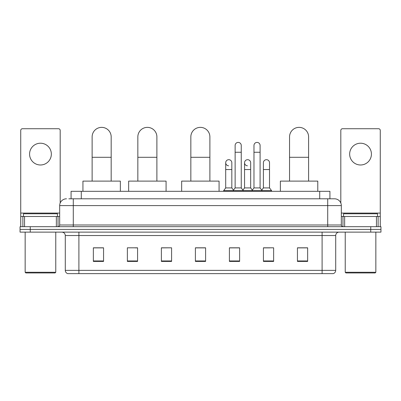 <?xml version="1.0" encoding="UTF-8"?>
<svg xmlns="http://www.w3.org/2000/svg" width="401" height="401" viewBox="0 0 401 401"><rect width="100%" height="100%" fill="white"/><g stroke="black" fill="none" stroke-linecap="round" stroke-linejoin="round"><path stroke-width="0.6" d="M71.077 198.801L71.077 191.317L329.923 191.317L329.923 198.801M69.017 198.801L334.519 198.801A6.802 6.802 0 0 1 341.321 205.603L341.321 224.991C341.411 226.014 341.983 226.58 343.025 226.69M68.862 198.801L73.283 198.801L73.283 205.603L59.679 205.603L59.679 224.991A1.699 1.699 0 0 1 57.975 226.69M66.481 198.801A6.802 6.802 0 0 0 59.679 205.603M30.255 226.69L20.05 226.69L20.05 229.412L30.255 229.412L20.05 229.412L20.05 232.134L30.255 232.134L30.255 229.412L370.745 229.412L30.255 229.412L30.255 226.69L370.745 226.69L370.745 229.412L380.95 229.412L370.745 229.412L370.745 232.134L30.255 232.134M370.745 232.134L380.95 232.134L380.95 226.69L370.745 226.69M341.321 205.603L327.717 205.603L327.717 198.801L334.519 198.801M335.712 270.369C335.617 271.998 334.8 273.086 333.261 273.632L322.103 273.632L322.103 270.369L335.712 270.369L335.712 235.537A3.403 3.403 0 0 1 339.111 232.134M322.103 273.632L67.739 273.632A3.403 3.403 0 0 1 65.288 270.369L65.288 235.537C65.087 233.467 63.954 232.334 61.889 232.134M307.647 261.422L307.647 247.813L297.442 247.813L297.442 261.422L307.647 261.422M273.632 261.422L273.632 247.813L263.427 247.813L263.427 261.422L273.632 261.422M239.618 261.422L239.618 247.813L229.412 247.813L229.412 261.422L239.618 261.422M103.558 261.422L103.558 247.813L93.353 247.813L93.353 261.422L103.558 261.422M137.573 261.422L137.573 247.813L127.368 247.813L127.368 261.422L137.573 261.422M171.588 261.422L171.588 247.813L161.382 247.813L161.382 261.422L171.588 261.422M205.603 261.422L205.603 247.813L195.397 247.813L195.397 261.422L205.603 261.422M263.427 247.883L269.858 247.883M171.588 247.813L161.382 247.883L171.588 247.813M135.122 247.883L137.573 247.883M234.785 247.883L232.169 247.883M205.603 247.883L195.397 247.883M103.558 247.883L93.353 247.883M239.618 247.883L229.412 247.883M307.647 247.883L297.442 247.883M40.461 143.217A10.887 10.887 0 0 0 29.574 154.104A10.887 10.887 0 0 0 40.461 164.986A10.887 10.887 0 0 0 51.343 154.104A10.887 10.887 0 0 0 40.461 143.217M56.361 226.69L56.361 216.485L24.556 216.485L24.556 226.69M60.19 203.016L60.19 130.43A1.699 1.699 0 0 0 58.486 128.726L22.431 128.726A1.699 1.699 0 0 0 20.732 130.43L20.732 216.485L24.556 216.485M56.361 216.485L59.679 216.485M20.732 226.69L20.732 216.485M55.087 272.951L25.834 272.951L25.153 272.274L55.764 272.274L55.087 272.951M25.153 232.134L25.153 272.274M55.764 232.134L55.764 272.274M57.468 216.485L57.468 213.768L23.453 213.768L23.453 216.485M92.13 181.112L92.13 136.891A9.524 9.524 0 0 1 101.653 127.368A9.524 9.524 0 0 1 111.177 136.891A9.524 9.524 0 0 0 101.653 127.368M111.177 181.112L111.177 136.891M120.36 191.317L120.36 181.112L82.942 181.112L82.942 191.317M137.844 181.112L137.844 136.891A9.524 9.524 0 0 1 147.367 127.368A9.524 9.524 0 0 1 156.891 136.891A9.524 9.524 0 0 0 147.367 127.368M156.891 181.112L156.891 136.891M166.079 191.317L166.079 181.112L128.661 181.112L128.661 191.317M190.841 181.112L190.841 136.891A9.524 9.524 0 0 1 200.365 127.368A9.524 9.524 0 0 1 209.888 136.891A9.524 9.524 0 0 0 200.365 127.368M209.888 181.112L209.888 136.891M219.071 191.317L219.071 181.112L181.658 181.112L181.658 191.317M289.552 181.112L289.552 136.891A9.524 9.524 0 0 1 299.076 127.368A9.524 9.524 0 0 1 308.6 136.891A9.524 9.524 0 0 0 299.076 127.368M308.6 181.112L308.6 136.891M317.782 191.317L317.782 181.112L280.369 181.112L280.369 191.317M235.126 152.265L241.252 152.265L241.252 187.914L235.126 187.914L235.126 145.463A3.063 3.063 0 0 1 238.379 142.41A3.063 3.063 0 0 1 241.252 145.463A3.063 3.063 0 0 0 238.379 142.41M235.126 187.914L233.086 190.635L233.086 191.317M241.252 187.914L243.292 190.635L223.663 190.635L223.663 191.317M253.973 187.914L253.973 152.265L260.094 152.265L260.094 187.914L253.973 187.914L251.933 190.635L243.292 190.635L243.292 191.317M253.973 152.265L253.973 145.463A3.063 3.063 0 0 1 257.226 142.41A3.063 3.063 0 0 1 260.094 145.463A3.063 3.063 0 0 0 257.226 142.41M260.094 187.914L262.134 190.635L251.933 190.635L251.933 191.317M269.517 187.914L269.517 169.548L263.392 169.548L263.392 187.914L269.517 187.914L271.557 190.635L262.134 190.635L262.134 191.317M228.575 165.798A3.063 3.063 0 0 1 225.703 162.741A3.063 3.063 0 0 1 228.961 159.688A3.063 3.063 0 0 1 231.828 162.741L231.828 169.548L225.703 169.548L225.703 162.741M231.828 169.548L231.828 187.914L225.703 187.914L225.703 169.548M225.703 187.914L223.663 190.635M231.828 187.914L233.477 190.114M247.417 165.798A3.063 3.063 0 0 1 244.55 162.741A3.063 3.063 0 0 1 247.803 159.688A3.063 3.063 0 0 1 250.67 162.741L250.67 169.548L244.55 169.548L244.55 162.741M250.67 169.548L250.67 187.914L244.55 187.914L244.55 169.548M244.55 187.914L242.901 190.114M250.67 187.914L252.324 190.114M263.392 169.548L263.392 162.741A3.063 3.063 0 0 1 266.65 159.688A3.063 3.063 0 0 1 269.517 162.741L269.517 169.548M263.392 187.914L261.743 190.114M271.557 190.635L271.557 191.317M360.539 143.217A10.887 10.887 0 0 0 349.657 154.104A10.887 10.887 0 0 0 360.539 164.986A10.887 10.887 0 0 0 371.426 154.104A10.887 10.887 0 0 0 360.539 143.217M376.444 226.69L376.444 216.485L344.639 216.485L344.639 226.69M380.268 226.69L380.268 216.485L380.268 226.69M376.444 216.485L380.268 216.485L380.268 130.43A1.699 1.699 0 0 0 378.569 128.726L342.514 128.726A1.699 1.699 0 0 0 340.81 130.43L340.81 203.016M341.321 216.485L344.639 216.485M375.166 272.951L345.913 272.951L345.236 272.274L375.847 272.274L375.166 272.951M345.236 232.134L345.236 272.274M375.847 232.134L375.847 272.274M377.547 216.485L377.547 213.768L343.532 213.768L343.532 216.485M81.283 198.801L81.283 191.317M319.717 198.801L319.717 191.317M73.283 226.69L73.283 224.991L341.321 224.991M59.679 224.991L73.283 224.991L73.283 205.603L327.717 205.603L327.717 226.69M322.103 232.134L322.103 235.537L65.288 235.537M335.712 235.537L322.103 235.537L322.103 270.369L78.897 270.369L78.897 273.632M65.288 270.369L78.897 270.369L78.897 232.134M205.603 260.946L195.397 260.946M171.588 260.946L161.382 260.946M137.573 260.946L127.368 260.946M103.558 260.946L93.353 260.946M239.618 260.946L229.412 260.946M273.632 260.946L263.427 260.946M307.647 260.946L297.442 260.946M59.679 213.086L20.732 213.086M58.035 216.485L58.035 226.69M20.757 216.485L20.757 226.69M22.882 226.69L22.882 216.485M92.13 157.302L111.177 157.302M137.844 157.302L156.891 157.302M190.841 157.302L209.888 157.302M289.552 157.302L308.6 157.302M380.268 213.086L341.321 213.086M380.243 226.69L380.243 216.485M378.118 216.485L378.118 226.69M342.965 226.69L342.965 216.485M241.252 152.265L241.252 145.463M260.094 152.265L260.094 145.463"/></g></svg>
